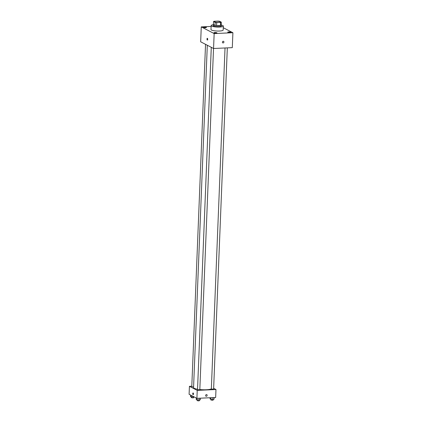 <?xml version="1.0" encoding="UTF-8"?>
<svg xmlns="http://www.w3.org/2000/svg" width="422" height="422" viewBox="0 0 422 422"><rect width="100%" height="100%" fill="white"/><g stroke="black" fill="none" stroke-linecap="round" stroke-linejoin="round"><path stroke-width="0.63" d="M218.575 22.456A3.049 0.607 -177.7 0 1 214.355 21.722A3.049 0.607 -177.7 0 1 217.425 21.237A3.049 0.607 -177.7 0 1 220.448 21.97A3.049 0.607 -177.7 0 1 218.575 22.456M221.27 22.139L219.625 21.285A3.935 0.786 -177.7 0 0 218.105 21.1L214.16 21.279A3.935 0.786 -177.7 0 0 213.532 21.559L215.178 22.408A3.935 0.786 -177.7 0 0 216.697 22.593L220.643 22.419A3.935 0.786 -177.7 0 0 221.27 22.139L221.149 25.12A3.935 0.786 -177.7 0 1 220.521 25.399L220.643 22.419M213.532 21.559L213.416 24.539L215.056 25.394L215.178 22.408M220.521 25.399L216.581 25.578L216.697 22.593M216.581 25.578A3.935 0.786 -177.7 0 1 215.056 25.394M213.416 24.434A4.062 0.812 2.3 0 0 213.221 24.666A4.062 0.812 2.3 0 0 213.532 24.998A4.062 0.812 2.3 0 0 218.063 25.658A4.062 0.812 2.3 0 0 221.344 24.993A4.062 0.812 2.3 0 0 221.165 24.745M221.344 24.993L221.302 25.99A4.062 0.812 -177.7 0 1 218.807 26.639A4.062 0.812 -177.7 0 1 213.495 25.995A4.062 0.812 -177.7 0 1 213.179 25.663L213.221 24.666M221.339 25.083A6.098 1.219 -177.7 0 1 223.333 26.069A6.098 1.219 -177.7 0 1 219.588 27.04A6.098 1.219 -177.7 0 1 211.148 25.584A6.098 1.219 -177.7 0 1 213.215 24.756M223.333 26.069L223.175 30.052A6.098 1.219 -177.7 0 1 219.424 31.022A6.098 1.219 -177.7 0 1 210.989 29.561L211.148 25.584M230.66 32.167A1.524 0.306 -177.7 0 1 230.776 32.294A1.524 0.306 -177.7 0 1 229.241 32.536A1.524 0.306 -177.7 0 1 227.732 32.172A1.524 0.306 -177.7 0 1 228.961 31.919A1.524 0.306 -177.7 0 1 230.66 32.167M216.866 32.789A1.524 0.306 -177.7 0 1 216.982 32.911A1.524 0.306 -177.7 0 1 215.447 33.153A1.524 0.306 -177.7 0 1 213.938 32.789A1.524 0.306 -177.7 0 1 215.167 32.541A1.524 0.306 -177.7 0 1 216.866 32.789M206.316 27.314A1.524 0.306 -177.7 0 1 206.432 27.441A1.524 0.306 -177.7 0 1 204.897 27.683A1.524 0.306 -177.7 0 1 203.388 27.319A1.524 0.306 -177.7 0 1 204.617 27.071A1.524 0.306 -177.7 0 1 206.316 27.314M211.116 26.438L201.262 26.881L214.16 33.57L232.902 32.726L223.264 27.731M201.262 26.881L200.666 41.804L213.558 48.493L232.3 47.649L232.902 32.726M213.558 48.493L214.16 33.57M207.313 38.291A0.891 0.343 -92.6 0 0 207.012 39.003A0.891 0.343 -92.6 0 0 207.392 40.069A0.891 0.343 -92.6 0 0 207.693 39.162A0.891 0.343 -92.6 0 0 207.313 38.291A0.891 0.343 -92.6 0 0 207.007 39.003A0.891 0.343 -92.6 0 0 207.392 40.069M223.576 41.314L223.576 41.314A0.891 0.802 -62.6 0 1 222.758 42.891A0.891 0.802 -62.6 0 1 223.576 41.314A0.891 0.802 -62.6 0 1 222.758 42.891L222.758 42.891M211.338 388.857A9.147 1.825 -177.7 0 1 206.216 389.754A9.147 1.825 -177.7 0 1 199.828 389.553M197.554 389.242A9.147 1.825 -177.7 0 1 193.561 387.56L207.307 45.249M225.031 47.976L211.332 389.063L213.611 389.158L227.321 47.871M193.587 386.958L191.783 386.7L205.535 44.331M213.527 48.472L199.817 389.775L197.533 389.685L211.285 47.311M191.804 386.214L189.42 386.325L197.232 390.376L215.974 389.532L213.643 388.324M197.232 390.376L196.916 398.336L189.098 394.28L189.42 386.325M193.45 394A0.891 0.343 87.4 0 1 193.149 394.707A0.891 0.343 87.4 0 1 192.764 393.837A0.891 0.343 87.4 0 1 193.065 392.935A0.891 0.343 87.4 0 1 193.45 394M196.916 398.336L215.658 397.492L215.974 389.532M206.796 394.639L206.796 394.639A0.891 0.802 -62.6 0 1 205.978 396.216A0.891 0.802 -62.6 0 1 206.796 394.639A0.891 0.802 -62.6 0 1 205.978 396.216L205.978 396.216M193.149 394.707A0.891 0.343 87.4 0 1 192.764 393.837A0.891 0.343 87.4 0 1 193.07 392.935M210.082 397.74L210.035 398.927L212.862 399.465L214.107 399.191L214.17 397.561M210.826 399.339L210.889 397.709M212.862 399.465L212.936 397.614M213.2 399.391L213.173 400.098L212.472 400.283L210.889 400.009L210.916 399.344M196.304 398.015L196.241 399.544L199.068 400.088L200.313 399.808L200.376 398.178M197.032 399.956L197.095 398.326M199.068 400.088L199.142 398.236M199.406 400.009L199.379 400.721L198.678 400.9L197.095 400.626L197.121 399.961M190.554 395.034L190.491 396.564L191.282 396.975L194.173 396.912M191.282 396.975L191.34 395.446M193.313 397.102L193.339 396.48M193.656 397.028L193.629 397.735L192.923 397.92L191.345 397.645L191.372 396.981"/></g></svg>
